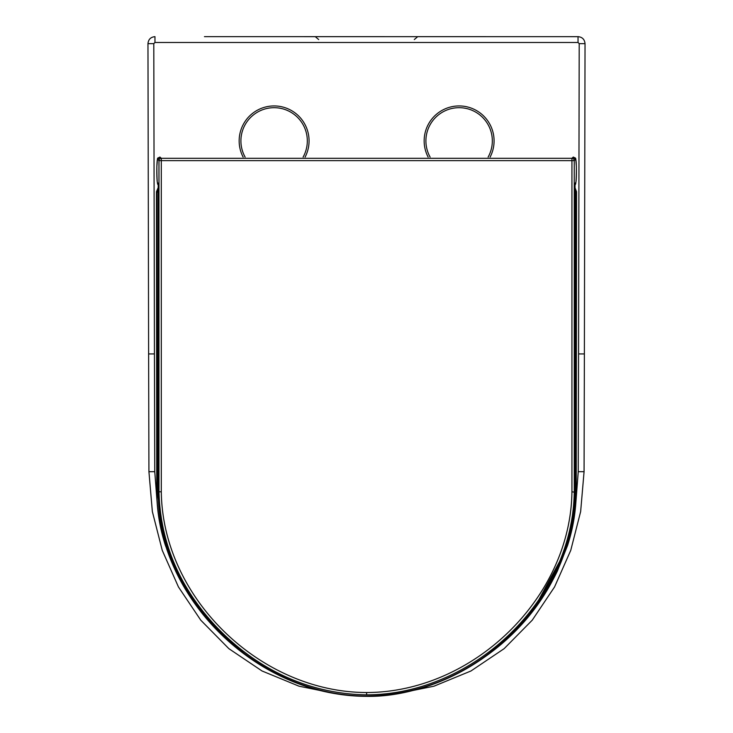 <?xml version="1.0" encoding="UTF-8"?>
<svg xmlns="http://www.w3.org/2000/svg" width="733" height="733" viewBox="0 0 733 733"><rect width="100%" height="100%" fill="white"/><g stroke="black" fill="none" stroke-linecap="round" stroke-linejoin="round"><path stroke-width="1.1" d="M534.879 606.988L564.584 552.407L572.83 522.345L575.753 491.284L576.239 491.504M576.532 191.734L575.038 187.85L576.541 191.734L576.239 491.495C576.138 509.948 573.233 527.962 567.544 545.526L557.401 570.998C547.743 590.99 535.402 609.16 520.357 625.496C508.675 638.214 495.719 649.475 481.48 659.26C468.589 668.12 454.891 675.514 440.405 681.433C416.72 691.182 392.091 696.158 366.5 696.35C448.514 698.063 569.642 627.512 576.239 491.495L576.541 191.734L575.038 192.275M575.038 189.022L576.037 192.275L575.753 491.284L575.038 491.284M158.191 188.702L156.963 192.275L157.247 491.284L156.752 491.504L156.468 191.734L158.191 187.602L156.459 191.734L158.191 192.275M223.977 636.097L198.597 607.62L177.826 574.196L163.102 535.447L157.247 491.284L158.191 491.284M156.752 491.504C156.862 509.948 159.767 527.962 165.456 545.526L175.599 570.998C185.257 590.99 197.598 609.16 212.643 625.496C224.325 638.214 237.281 649.475 251.52 659.26C264.411 668.12 278.109 675.514 292.595 681.433C316.28 691.182 340.909 696.158 366.5 696.35L366.5 696.35C258.135 696.093 158.264 600.602 156.761 491.504L156.468 191.734M158.969 160.628A2.327 2.318 -46.9 0 1 161.297 158.301L159.986 157.082L157.668 159.4L158.969 160.628L158.969 491.797L161.297 491.797C162.598 598.375 260.627 692.355 366.619 692.52L366.619 694.838C473.967 694.563 572.84 599.86 574.26 491.797L574.26 160.628L571.932 160.628L571.932 158.301A2.327 2.318 46.9 0 1 574.26 160.628L575.57 159.4L573.243 157.082L571.932 158.301L161.297 158.301L161.297 160.628L158.969 160.628M158.2 183.562L158.191 492.264C159.611 600.748 258.859 695.828 366.619 696.084L366.619 696.084C434.568 695.04 486.4 661.881 520.558 624.461C555.541 585.786 573.701 541.724 575.038 492.264L571.932 491.797C570.631 598.375 472.611 692.355 366.619 692.52M366.619 694.838C298.954 693.794 247.287 660.763 213.248 623.462C178.385 584.907 160.298 541.018 158.969 491.797L158.2 492.264L158.2 183.259L157.558 182.664C156.514 182.435 156.605 157.87 157.668 159.4M575.038 184.258L575.671 182.664C576.715 182.599 576.624 157.833 575.57 159.4M573.298 157.045L573.288 157.045C576.569 159.024 575.359 155.79 576.376 166.299C576.376 179.988 575.9 186.017 574.919 184.386M575.038 183.562L575.038 492.264C574.956 510.076 572.244 527.476 566.902 544.472C557.089 574.956 541.311 601.985 519.569 625.551L490.02 652.572C477.659 662.027 464.447 670.081 450.383 676.733C423.866 689.341 395.939 695.8 366.619 696.103C337.29 695.8 309.372 689.341 282.856 676.733C268.791 670.081 255.57 662.027 243.209 652.572L213.66 625.551C191.927 601.985 176.149 574.956 166.327 544.472C160.994 527.476 158.282 510.076 158.191 492.264M459.115 105.937A34.964 34.964 0 0 1 490.111 157.082A34.964 34.964 0 0 0 459.115 105.937A34.964 34.964 0 0 0 428.127 157.082M274.115 105.937A34.964 34.964 0 0 0 243.127 157.082A34.964 34.964 0 0 1 274.115 105.937A34.964 34.964 0 0 1 305.102 157.082M347.039 36.65L384.486 36.65M578.245 471.676L584.073 471.695L584.384 353.938L578.566 353.92L578.245 471.676L575.552 506.54M338.252 694.169L299.037 686.198L262.038 670.979L228.852 648.65L200.76 620.173L178.449 586.95L162.25 550.355L152.354 511.57L148.927 471.695L154.755 471.676L157.448 506.54M578.612 36.677L204.443 36.65M485.622 36.65L417.746 36.65L414.31 39.545M247.305 36.65L281.619 36.65M283.946 36.65L291.294 36.65M306.999 36.65L325.232 36.65M254.278 36.65L260.426 36.65M472.574 36.65L478.722 36.65M571.932 491.797L571.932 160.628L161.297 160.628L161.297 491.797M157.558 182.664L158.191 184.258M575.671 182.664L575.038 183.259M430.115 157.082A33.214 33.214 0 0 1 459.115 107.687A33.214 33.214 0 0 1 488.123 157.082M245.115 157.082A33.214 33.214 0 0 1 274.115 107.687A33.214 33.214 0 0 1 303.114 157.082M148.927 471.695L148.616 353.938L154.434 353.92L154.755 471.676M154.434 353.92L153.793 43.641L147.965 43.659L148.616 353.938M153.793 43.641L154.965 42.477L578.035 42.477L579.207 43.641L578.566 353.92M147.965 43.659C148.378 39.399 150.714 37.062 154.965 36.65L154.965 42.477M579.207 43.641L585.035 43.659L584.384 353.938M585.035 43.659C584.622 39.399 582.286 37.062 578.035 36.65L578.035 42.477M158.319 184.386C157.338 186.017 156.853 179.988 156.862 166.309C157.87 155.79 156.66 159.024 159.931 157.045M575.038 492.264L575.038 183.406M318.69 39.545L315.254 36.65M584.073 471.695L580.646 511.57L570.75 550.355L554.551 586.95L532.24 620.173L504.148 648.65L470.962 670.979L433.963 686.198L394.748 694.169"/></g></svg>

